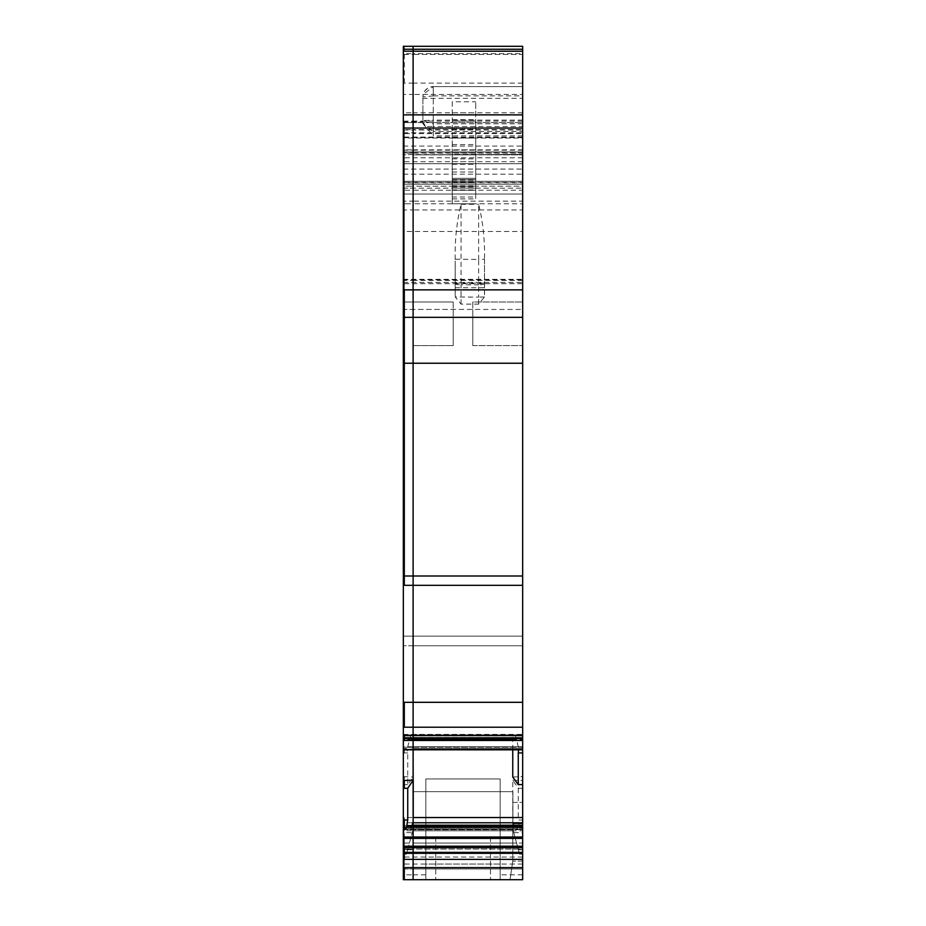 <?xml version="1.0" encoding="UTF-8"?>
<svg xmlns="http://www.w3.org/2000/svg" width="926" height="926" viewBox="0 0 926 926"><rect width="100%" height="100%" fill="white"/><g stroke="black" fill="none" stroke-linecap="round" stroke-linejoin="round"><path stroke-width="0.69" stroke-dasharray="4.63 3.47" d="M403.331 849.779L403.331 828.839L403.331 867.593L403.331 849.779L413.112 849.779L413.112 636.139L403.331 636.139L403.331 645.746L403.331 636.139L413.112 636.139L413.112 645.746L413.112 636.139L522.669 636.139L522.669 645.746L522.669 636.139L413.112 636.139L413.112 879.7L522.669 879.7L510.029 879.7L522.669 879.7L510.029 879.7L522.669 879.7L522.669 823.723L522.669 861.111L522.669 823.723L522.669 861.111L522.669 823.723L522.669 861.111L522.669 823.723L512.784 823.723L522.669 823.723L512.784 823.723L522.669 823.723L512.784 823.723L522.669 823.723L512.784 823.723L522.669 823.723L522.669 802.425L522.669 879.7L413.112 879.7L500.167 879.7L425.833 879.7L425.833 778.951L425.833 879.7L425.833 778.951L500.167 778.951L425.833 778.951L500.167 778.951L425.833 778.951L425.833 879.7L425.833 778.951L500.167 778.951L425.833 778.951L425.833 879.7L425.833 778.951L500.167 778.951L500.167 868.935L425.833 868.935L425.833 879.7L500.167 879.7L500.167 778.951L500.167 879.7L500.167 868.935L522.669 868.935L522.669 867.593L522.669 879.7L425.833 879.7L500.167 879.7L500.167 778.951L500.167 879.7L425.833 879.7L500.167 879.7L500.167 778.951L500.167 879.7L500.167 778.951L425.833 778.951L425.833 868.935L413.112 868.935L522.669 868.935L522.669 645.746L522.669 879.7L522.669 868.935L413.112 868.935L413.112 867.593L413.112 879.7L510.029 879.7L512.784 861.111L512.888 812.496L512.784 861.111L512.888 802.425L512.784 861.111L512.784 823.723L512.784 861.111L510.029 879.7L413.112 879.7L510.029 879.7L512.784 861.111L510.029 879.7L413.112 879.7L413.112 791.661L413.112 879.7L522.669 879.7L510.029 879.7L522.669 879.7L522.669 861.111L522.669 879.7L522.669 861.111L522.669 879.7L522.669 861.111L522.669 879.7L510.029 879.7L512.784 861.111L510.029 879.7L413.112 879.7L413.112 791.661L512.888 791.661L512.784 823.723L512.888 791.661L413.112 791.661L413.112 879.7L413.112 791.661L506.198 791.661L413.112 791.661L413.112 879.7L510.029 879.7L512.784 861.111L510.029 879.7L413.112 879.7L413.112 645.746L413.112 879.7L403.331 879.7L403.331 137.071L403.331 150.186L413.112 150.186L413.112 133.61L522.669 133.61L522.669 150.186L522.669 95.864L433.264 95.864L433.264 86.604L522.669 86.604L522.669 95.864M522.669 853.309L413.112 853.309L413.112 852.371L522.669 852.371L522.669 867.627L522.669 828.839L522.669 868.935L403.331 868.935L403.331 645.746L403.331 868.935L403.331 867.593L403.331 868.935L413.112 868.935L404.315 868.935L413.112 868.935L413.112 853.135L413.112 867.593L413.112 853.135L522.669 853.135M522.669 852.371L522.669 846.225L403.331 846.225M403.331 838.343L413.112 838.343L413.112 837.023L522.669 837.023L522.669 846.225M522.669 837.023L522.669 819.996L518.271 819.996L519.532 827.821L518.375 825.923L413.112 825.923L413.112 829.708L522.669 829.708L522.669 825.853M403.331 776.706L413.239 776.983L413.239 739.642L522.669 739.642L522.669 819.996M522.669 739.642L522.669 749.828L522.669 737.478L522.669 738.589L522.669 737.848L413.112 737.478L413.112 738.589L413.112 737.848L403.331 737.478L403.331 738.219L404.315 738.219L403.331 738.219M522.669 154.422L413.112 154.874L522.669 154.422L522.669 151.945L403.331 151.945L403.331 157.814L413.112 157.814L413.112 163.682L522.669 163.682L522.669 738.589L413.112 738.589L413.112 737.848L404.315 737.478L404.315 738.589L403.331 738.589L403.331 737.478L404.315 737.478L403.331 737.848M522.669 309.423L522.669 321.16L522.669 301.992L522.669 309.423L413.112 309.423L413.112 122.602L522.669 122.602L413.112 122.602L413.112 289.861L413.112 163.682L413.112 289.861L522.669 289.861L522.669 131.527L433.264 131.527L433.264 126.538L426.145 126.538L433.264 131.527M522.669 123.818L433.264 123.818L433.264 120.114L422.893 120.554L433.264 123.818L433.264 135.844L422.893 123.702L422.893 96.964L422.893 98.341L522.669 98.341L522.669 131.527M522.669 98.341L522.669 86.604L433.264 86.604L433.264 126.538L522.669 126.538M403.331 157.814L403.331 163.682L413.112 163.682L404.315 163.682L404.315 289.85L404.315 137.071L403.331 137.65L403.331 83.12L413.112 83.12L413.112 46.3L522.669 46.3L522.669 133.61M522.669 53.627L522.669 49.24L522.669 54.426L413.112 54.426L413.112 153.114L522.669 153.114L522.669 53.627L413.112 53.627L413.112 154.538L413.112 153.114L403.331 153.114L403.331 154.874L413.112 154.422L413.112 152.859L413.112 154.874L522.669 154.874L403.331 154.538M522.669 154.538L522.669 153.114M522.669 363.224L413.112 363.224L413.112 309.423L404.315 309.423L404.315 163.682L413.112 163.682L413.112 151.945L413.112 194.009L413.112 184.216L413.112 190.247L522.669 190.247L522.669 203.789L522.669 151.945L522.669 163.682L413.112 163.682L413.112 129.605L403.331 129.605L403.331 289.861L403.331 122.602L403.331 289.861L522.669 289.861L522.669 181.288L413.112 181.288L522.669 181.288L522.669 186.184L522.669 184.216L413.112 184.216L522.669 184.216L413.112 184.216L522.669 184.216L413.112 184.216L413.112 182.758L522.669 182.758M522.669 157.814L413.112 157.814L413.112 138.032L403.331 138.032L403.331 151.945L413.112 151.945L413.112 152.859L403.331 152.859L403.331 151.945L413.112 151.945L413.112 149.85L522.669 149.85L522.669 151.945L403.331 151.945L403.331 194.009L404.315 194.009L404.315 184.216L413.112 184.216L413.112 181.288L403.331 181.288L403.331 182.387L413.112 182.387L413.112 186.184L522.669 186.184L522.669 188.14L522.669 186.184L413.112 186.184L413.112 188.14L522.669 188.14L413.112 188.14L413.112 184.216L413.112 188.14L413.112 184.216L522.669 184.216L522.669 190.247M522.669 149.85L522.669 138.032L413.112 138.032L413.112 121.086L522.669 121.086L522.669 138.032M522.669 112.787L413.112 112.787L413.112 94.417L522.669 94.417L522.669 121.086M522.669 94.417L522.669 54.426M522.669 738.219L413.112 738.219L522.669 738.219L413.112 738.219L413.112 737.478L413.112 738.589L404.315 738.589M522.669 784.53L522.669 776.671L522.669 784.53M403.331 828.92L404.315 828.92L404.315 825.216L413.112 825.216L413.112 828.92L413.112 825.853L522.669 825.923L522.669 829.187L413.112 829.187L516.581 829.187L515.284 829.187L516.581 829.187L518.19 825.923L413.112 825.853L413.112 827.207L519.278 827.207M522.669 321.16L522.669 345.618L522.669 321.16M403.331 830.842L404.315 830.842L404.315 828.839L512.761 828.839L519.532 854.108L512.761 828.839L522.669 828.839L413.239 828.839L407.729 849.373L403.331 849.373L407.729 849.373L406.468 854.108L406.722 853.135L519.278 853.135M522.669 849.373L518.271 849.373L522.669 849.373M472.781 309.423L472.781 345.618L472.781 309.423M472.781 301.992L472.781 345.618L472.781 301.992L522.669 301.992L472.781 301.992M413.112 791.661L512.888 791.661L512.888 812.496L512.888 791.661L506.198 791.661L512.888 791.661L512.888 812.496L512.888 791.661L506.198 791.661L512.888 791.661L512.888 812.496L512.888 791.661L413.239 791.661M463.127 837.069L435.729 837.069L463.127 837.069M453.219 301.992L453.219 345.618L453.219 301.992L413.112 301.992L453.219 301.992L413.112 301.992L413.112 345.618L413.112 301.992L453.219 301.992M463.127 879.7L435.729 879.7L463.127 879.7M522.669 120.114L433.264 120.114L433.264 95.864L422.893 96.964A10.371 10.371 0 0 1 433.264 86.604L423.205 94.452L422.893 96.964L423.205 94.452M422.893 123.702L422.893 122.533L426.145 126.538M403.331 137.65L413.112 137.65L413.112 121.815L422.893 121.815L422.893 122.533L422.893 98.341M522.669 788.385L518.271 788.234L512.761 780.201L512.761 817.542L513.803 825.216L515.284 829.187L413.112 829.187L413.112 825.853L518.282 825.853M518.271 788.234L518.271 819.996M453.219 321.16L453.219 345.618L453.219 321.16M512.761 749.828L512.761 739.642L513.803 734.931L515.099 734.931L516.581 738.902L518.19 746.773L519.532 748.706L518.583 749.828M403.331 749.828L404.315 749.828L403.331 749.817L403.331 748.648L406.607 748.683L407.625 747.294L410.716 735.198L413.112 734.931L403.331 734.931L515.099 734.931L413.112 734.411L413.112 777.157L407.729 784.669L407.729 752.919L406.641 748.648L403.331 748.706L403.331 734.931L403.331 749.828L522.669 749.365M512.761 776.983L522.669 776.671M512.761 780.201L522.669 780.514M522.669 740.487L413.112 740.487L413.112 749.828L413.112 739.642L413.112 749.828L404.315 749.828L413.112 749.828L413.112 737.478L403.331 737.478M403.331 747.294L413.112 747.294L413.112 735.198L413.112 738.902L413.112 735.198L413.112 738.902L516.581 738.902M403.331 735.938L404.315 735.938L404.315 739.642L413.112 739.642L412.695 735.938L513.305 735.938M522.669 137.65L413.112 137.65L413.112 150.186L413.112 121.815L413.112 289.861L413.112 122.602L403.331 122.602L404.315 122.602L404.315 289.861L404.315 122.602L413.112 122.602L403.331 122.602L413.112 122.602L413.112 289.861L522.669 289.861L413.112 289.861L413.112 122.602L522.669 122.602L413.112 122.602L413.112 129.605L522.669 129.605M403.331 280.393L403.331 231.477L404.315 231.477L404.315 280.393L403.331 280.393L403.331 283.703L404.315 283.703L404.315 280.393L413.112 280.393L413.112 289.861L522.669 289.861L413.112 289.861L522.669 289.861L413.112 289.861L413.112 163.682L522.669 163.682M403.331 854.108L404.315 854.108L404.315 828.839L403.331 828.839L413.239 828.839L412.695 830.842L413.112 828.839L413.112 830.842L413.112 828.839L413.112 830.842L522.669 830.842M403.331 837.544L404.315 837.544L404.315 832.694L413.112 832.694L413.112 837.544L413.112 830.842L513.305 830.842M404.315 837.544L413.112 837.544L413.112 843.065L413.112 838.227L413.112 843.065L413.112 838.227L522.669 838.227M404.315 849.779L404.315 849.096L413.112 849.096L413.112 843.065L522.669 843.065M403.331 852.371L404.315 852.371L404.315 847.776L413.112 847.776L413.112 859.386L404.315 859.386L404.315 853.309L413.112 853.309L413.112 874.804L403.331 874.804M522.669 838.343L413.112 838.343L413.112 847.776L522.669 847.776M404.315 852.371L413.112 852.371L413.112 825.853L403.331 825.923L413.112 825.923L407.81 825.923L409.419 829.187L403.331 829.187L413.112 829.187L409.419 829.187L413.112 828.92L413.112 825.853L403.331 825.853M413.239 776.983L413.112 822.786L513.305 822.786M413.239 739.642L413.112 825.216L413.112 822.786L403.331 822.786M412.695 735.938L412.197 734.931L515.284 735.198M404.315 747.294L413.112 747.294L413.112 748.648L519.278 748.578M522.669 576.065L413.112 576.065L413.112 738.589L413.112 735.568L403.331 735.568M522.669 585.336L413.112 585.336L413.112 363.224L403.331 363.224M522.669 83.12L413.112 83.12L413.112 133.61L413.112 46.3L403.331 46.3L403.331 83.12M522.669 152.859L413.112 152.859L413.112 151.945L522.669 151.945L413.112 151.945L413.112 209.936L522.669 209.936M404.315 122.602L404.315 289.861L413.112 289.861L413.112 194.009L413.112 203.789L522.669 203.789L413.112 203.789L413.112 201.162L403.331 201.162L403.331 203.789L413.112 203.789L413.112 190.247L413.112 201.162L522.669 201.162M522.669 182.387L413.112 182.387L413.112 181.288L413.112 182.758L413.112 181.288L403.331 181.288L403.331 182.758L413.112 182.758L413.112 184.216L403.331 184.216L403.331 201.162M403.331 112.787L403.331 94.417L413.112 94.417L413.112 112.787L403.331 112.787L403.331 121.086L413.112 121.086L413.112 112.787L413.112 149.85L403.331 149.85M403.331 94.417L403.331 54.426L413.112 54.426L413.112 94.417L413.112 49.24L522.669 49.24M522.669 702.325L413.112 702.325L413.112 585.336L404.315 585.336L404.315 576.065L413.112 576.065L413.112 122.602L413.112 289.861L403.331 289.861M407.625 747.294L413.112 747.294L413.112 748.578L522.669 748.578M407.81 746.773L413.112 746.773L413.112 738.902L522.669 738.902M512.761 739.642L413.112 739.642L413.112 734.931L413.112 735.938L413.112 734.931L522.669 735.198M412.695 830.842L407.625 849.779L413.112 849.779L413.112 853.135L413.112 849.779L413.112 853.135L403.331 853.135M407.81 849.096L413.112 849.096L413.112 843.065L516.581 843.065M410.901 837.544L413.112 837.544L413.112 838.227L515.284 838.227M412.197 832.694L413.112 832.694L413.112 830.842L413.112 832.694L413.112 830.842L404.315 830.842M455.175 283.587A5.869 1.262 180 0 0 461.044 284.838L461.044 204.276C456.726 222.194 454.77 240.494 455.175 259.187L455.233 296.957L461.044 304.11L478.649 304.11L484.46 296.957L484.518 259.187L478.649 259.488L478.649 204.276C482.967 222.194 484.923 240.494 484.518 259.187M461.044 204.276L478.649 204.276M455.175 294.804L455.175 261.028M455.175 283.159L484.518 283.159L484.518 261.028M484.518 283.159L484.518 294.804M403.331 152.859L403.331 154.422M403.331 54.426L403.331 153.114M403.331 138.032L403.331 121.086M403.331 231.477L403.331 194.009L403.331 203.789L413.112 203.789L413.112 184.216L403.331 184.216L403.331 186.184L403.331 182.758M403.331 186.184L403.331 188.14L403.331 186.184L413.112 186.184L403.331 186.184M403.331 182.387L403.331 184.216L413.112 184.216L403.331 184.216L413.112 184.216L413.112 190.247L403.331 190.247M404.315 194.009L413.112 194.009L403.331 194.009L403.331 184.216L404.315 184.216M403.331 163.682L404.315 163.682L403.331 163.682L403.331 129.605M403.331 301.992L403.331 345.618L403.331 301.992L403.331 321.16L403.331 301.992L413.112 301.992L413.112 345.618L413.112 301.992L403.331 301.992M403.331 321.16L403.331 345.618L403.331 321.16M403.331 188.14L413.112 188.14L403.331 188.14M403.331 49.24L413.112 49.24L413.112 53.627L403.331 53.627M522.669 747.294L413.112 747.294L413.112 748.578L413.112 747.294L518.375 747.294M522.669 746.773L413.112 746.773L413.112 738.902L413.112 746.773L518.19 746.773M518.19 849.096L413.112 849.096L413.112 843.065L413.112 849.096L522.669 849.096M515.099 837.544L413.112 837.544L413.112 838.227L413.112 837.544L522.669 837.544M522.669 859.386L413.112 859.386L413.112 879.7L403.331 879.7L404.315 879.7L404.315 864.039L403.331 864.039M425.833 874.804L413.112 874.804L413.112 879.7L404.315 879.7L404.315 867.627L403.331 867.593L404.315 867.593L404.315 868.935L403.331 868.935L404.315 868.935L404.315 867.593L522.669 867.593M404.315 853.309L403.331 853.309M404.315 846.225L404.315 847.776L403.331 847.776M404.315 838.343L404.315 837.023L413.112 837.023L413.112 827.207L403.331 827.207M404.315 776.706L404.315 784.565L403.331 784.565M407.729 784.669L404.315 784.565M522.669 727.211L404.315 727.211L404.315 702.325L413.112 702.325L413.112 735.568L522.669 735.568M403.331 576.065L404.315 576.065L404.315 309.423L403.331 309.423L453.219 309.423L403.331 309.423M522.669 280.393L413.112 280.393L413.112 209.936L403.331 209.936M412.197 825.216L410.901 828.92M407.625 849.779L406.722 853.135M513.803 825.216L413.112 825.216L413.112 828.92L522.669 828.92M403.331 740.487L413.112 740.487L413.112 737.478L404.315 737.478M403.331 121.827L413.112 121.815L413.112 289.861L404.315 289.861M522.669 150.186L413.112 150.186L413.112 133.61L403.331 133.61M452.235 101.791L452.235 198.893L475.721 198.893L475.721 101.791L475.721 121.086L452.235 121.086L452.235 101.791L475.721 101.791M452.235 194.009L452.235 138.032L475.721 138.032L475.721 151.945L452.235 151.945L452.235 184.216L475.721 184.216L452.235 184.216L452.235 188.14L452.235 184.216L475.721 184.216L452.235 184.216L452.235 154.874L475.721 154.874L452.235 154.874L452.235 151.945L475.721 151.945L475.721 152.859L475.721 151.945L452.235 151.945L475.721 151.945L475.721 194.009L452.235 194.009L452.235 203.789L452.235 198.893M452.235 138.032L452.235 121.086M475.721 194.009L475.721 198.893M475.721 138.032L475.721 121.086M452.235 203.789L475.721 203.789L452.235 203.789M452.235 190.247L452.235 184.216L475.721 184.216L452.235 184.216L452.235 178.348L475.721 178.348L475.721 197.006L475.721 190.247L452.235 190.247L452.235 197.006L475.721 197.006M452.235 197.006L452.235 178.348L452.235 184.216L475.721 184.216L475.721 188.14L452.235 188.14L475.721 188.14L452.235 188.14L452.235 184.216L475.721 184.216L475.721 188.14L452.235 188.14L452.235 184.216L475.721 184.216L475.721 188.14L475.721 178.348L475.721 190.247M452.235 178.348L475.721 178.348L452.235 178.348L475.721 178.348L475.721 184.216L475.721 152.859L475.721 184.216L452.235 184.216L452.235 179.667L475.721 179.667L452.235 179.667L452.235 178.348M452.235 181.299L475.721 181.299M452.235 152.871L475.721 152.871L452.235 152.859M500.167 864.051L425.833 864.051M522.669 874.804L500.167 874.804M522.669 861.111L512.784 861.111L522.669 861.111M522.669 854.108L519.532 854.108M522.669 748.706L519.532 748.706M522.669 135.844L433.264 135.844M522.669 827.821L519.532 827.821M406.641 748.648L403.331 748.648M522.669 864.039L404.315 864.039L404.315 857.036L403.331 857.036M403.331 282.488L522.669 282.488M403.331 279.363L522.669 279.363M403.331 169.088L522.669 169.088M403.331 132.765L522.669 132.765M403.331 132.835L522.669 132.835M403.331 282.407L522.669 282.407M403.331 279.698L522.669 279.698M403.331 129.976L522.669 129.976M513.803 832.694L522.669 832.694M518.375 849.779L522.669 849.779M403.331 853.436L522.669 853.436M403.331 827.369L519.359 827.369M404.315 822.786L404.315 817.542L512.761 817.542M404.315 735.938L522.669 735.938M413.112 734.931L522.669 734.931L413.112 734.931M413.112 749.817L522.669 749.817L413.112 749.828M403.331 279.629L522.669 279.629M404.315 137.071L522.669 137.071M403.331 146.088L522.669 146.088M403.331 174.181L522.669 174.181M404.315 283.703L522.669 283.703M404.315 209.936L404.315 231.477L522.669 231.477M413.112 194.009L522.669 194.009L413.112 194.009M522.669 161.726L403.331 161.726M522.669 857.036L404.315 857.036M522.669 645.746L413.112 645.746L522.669 645.746M522.669 859.328L403.331 859.328M404.315 828.92L515.099 828.92M406.641 853.436L519.359 853.436M461.044 304.11L461.044 284.838L478.649 284.838L478.649 259.488L455.175 259.187M484.518 283.587A5.869 1.262 180 0 1 478.649 284.838L478.649 297.13L455.233 296.957M455.175 287.697L484.518 287.697M455.175 289.861L484.518 289.861M484.46 296.957L478.649 297.13L478.649 304.11M404.315 738.219L413.112 738.219L404.315 738.219L404.315 735.568M403.331 752.919L404.315 752.919L404.315 748.578L403.331 748.578M404.315 748.578L406.722 748.578M404.315 746.773L403.331 746.773M409.419 738.902L403.331 738.902M404.315 738.902L404.315 735.198L403.331 735.198M404.315 735.198L410.716 735.198M404.315 739.642L403.331 739.642M413.112 645.746L403.331 645.746L413.112 645.746M404.315 859.328L404.315 868.935M404.315 849.096L403.331 849.096M409.419 843.065L403.331 843.065M404.315 843.065L404.315 838.227L403.331 838.227M404.315 838.227L410.716 838.227M404.315 832.694L403.331 832.694M404.315 854.108L406.468 854.108M404.315 867.593L403.331 867.627M404.315 874.804L404.315 879.7M404.315 859.386L403.331 859.386M404.315 837.023L403.331 837.023M404.315 825.216L403.331 825.216M404.315 817.542L403.331 817.542M404.315 752.919L407.729 752.919M404.315 740.487L404.315 737.848M404.315 727.211L403.331 727.211M404.315 702.325L403.331 702.325M404.315 585.336L403.331 585.336M404.315 133.61L404.315 150.186M404.315 83.12L404.315 46.3M452.235 190.316L475.721 190.316M452.235 185.744L475.721 185.744M452.235 172.004L475.721 172.004M452.235 144.583L475.721 144.583M452.235 129.362L475.721 129.362M452.235 119.662L475.721 119.662M452.235 112.787L475.721 112.787M475.721 149.85L452.235 149.85M452.235 161.726L475.721 161.726M452.235 180.119L475.721 180.119M452.235 189.911L475.721 189.911M452.235 187.087L475.721 187.087M452.235 185.941L475.721 185.941M452.235 186.184L475.721 186.184M452.235 182.121L475.721 182.121M452.235 182.758L475.721 182.758M452.235 164.284L475.721 164.284M452.235 158.855L475.721 158.855M452.235 179.575L475.721 179.575M475.721 154.422L452.235 154.422M512.888 802.425L522.669 802.425L512.888 802.425M490.514 837.069L490.514 879.7L490.514 837.069M435.729 837.069L435.729 879.7L435.729 837.069M427.662 88.248L424.721 91.095M472.781 345.618L522.669 345.618L472.781 345.618M403.331 734.422L514.451 734.411M411.549 734.411L522.669 734.411M522.669 737.478L413.112 737.478L522.669 737.478M403.331 829.696L522.669 829.708M413.112 345.618L453.219 345.618L413.112 345.618M410.068 829.708L515.932 829.708"/><path stroke-width="1.39" d="M522.669 49.24L522.669 46.3L413.112 46.3L413.112 51.219L522.669 51.219L522.669 49.24L403.331 49.24L403.331 51.219L413.112 51.219L413.112 128.054L522.669 128.054L522.669 51.219M522.669 738.219L522.669 128.054M403.331 749.828L413.112 749.342L413.112 735.568L413.112 738.589L522.669 738.589L522.669 740.487L403.331 740.487L403.331 879.7L413.112 879.7L413.112 847.695L403.331 847.695M522.669 749.342L413.112 749.342L522.669 749.828L522.669 740.487M403.331 780.491L413.112 780.201L413.112 749.817L522.669 749.828L522.669 752.919L518.271 752.919L518.583 749.828M413.239 780.201L413.239 817.542L522.669 817.542L522.669 752.919M522.669 817.542L522.669 825.923L413.112 825.853L413.112 780.387L407.729 788.234L407.729 819.996L406.468 827.821L406.722 827.207L413.112 827.207L413.112 838.377L522.669 838.377L522.669 825.923L413.112 825.923L413.112 847.695L522.669 847.695L522.669 859.386L413.112 859.386L413.112 853.332L522.669 853.332M522.669 847.695L522.669 838.377M522.669 867.627L413.112 867.627L413.112 879.7L522.669 879.7L522.669 859.386M522.669 784.53L518.271 784.669L512.761 776.983L512.761 749.828M518.271 784.669L518.271 752.919M522.669 289.861L413.112 289.861L413.112 46.3L403.331 46.3L403.331 49.24M522.669 317.329L413.112 317.329L413.112 128.054L403.331 128.054L403.331 738.219M403.331 289.861L413.112 289.861L413.112 575.995L403.331 575.995M522.669 585.336L413.112 585.336L413.112 363.224L403.331 363.224M522.669 735.568L413.112 735.568L413.112 585.336L413.112 702.313L403.331 702.313M413.239 817.542L413.112 738.589L403.331 738.589M407.718 825.853L413.112 825.853L413.112 827.207L522.669 827.207M403.331 737.848L403.331 740.487M522.669 114.87L403.331 114.87L403.331 128.054M403.331 114.87L403.331 51.219M403.331 735.568L413.112 735.568L413.112 702.313L522.669 702.313M404.315 780.491L404.315 788.35L403.331 788.35M407.729 788.234L404.315 788.35M403.331 837.023L404.315 837.023L404.315 838.377L403.331 838.377M404.315 838.377L413.112 838.377L413.112 852.371L522.669 852.371M403.331 853.332L413.112 853.332L413.112 852.371L403.331 852.371M403.331 867.627L413.112 867.627L413.112 859.386L403.331 859.386M404.315 289.861L404.315 317.329L413.112 317.329L413.112 363.224L522.669 363.224M403.331 317.329L404.315 317.329L404.315 585.336L413.112 585.336L413.112 575.995L522.669 575.995M412.058 825.853L412.197 825.216L413.112 825.923L407.625 825.923L406.722 827.207M412.197 825.216L412.695 822.786M522.669 825.216L413.112 825.216L413.112 822.786L522.669 822.786M522.669 727.211L403.331 727.211M406.641 827.369L522.669 827.369M404.315 837.023L522.669 837.023M522.669 846.225L403.331 846.225M404.315 585.336L403.331 585.336M404.315 702.313L404.315 727.211M404.315 735.568L404.315 738.219M404.315 737.848L404.315 740.487M404.315 749.817L413.112 749.817L404.315 749.828M407.729 819.996L403.331 819.996M404.315 819.996L404.315 827.821L403.331 827.821M404.315 827.821L406.468 827.821M404.315 846.225L404.315 852.371M404.315 853.332L404.315 859.386M404.315 867.627L404.315 879.7"/></g></svg>
